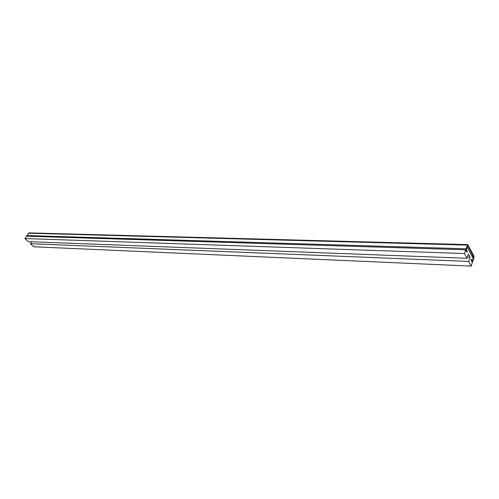 <?xml version="1.0" encoding="UTF-8"?>
<svg xmlns="http://www.w3.org/2000/svg" width="499" height="499" viewBox="0 0 499 499"><rect width="100%" height="100%" fill="white"/><g stroke="black" fill="none" stroke-linecap="round" stroke-linejoin="round"><path stroke-width="0.75" d="M470.089 257.16L468.661 261.432L471.162 266.104L472.385 262.405L471.062 259.917L471.299 259.206L472.441 260.896L473.127 258.282L467.245 247.13L466.316 249.338L467.289 251.639L467.052 252.357L465.698 249.799L26.447 236.189L24.95 238.547L28.243 241.653L466.983 258.289L468.418 254.003L470.089 257.16L467.395 257.06M465.698 249.799L464.438 253.523L24.95 238.547M464.438 253.523L466.983 258.289M31.643 241.784L30.427 243.712L33.683 246.78L471.162 266.104M468.661 261.432L30.427 243.712M473.657 257.222L467.775 245.564L466.316 249.338L467.289 251.639L467.052 252.357L466.091 250.548L466.035 248.801L467.719 244.604L473.875 256.024L473.931 257.74L472.715 261.414L472.279 261.919L471.998 261.682L471.062 259.917L471.299 259.206L472.441 260.896L473.657 257.222L472.547 257.178M467.719 244.604L28.873 232.896L26.721 236.195M467.282 245.103L28.337 233.208M466.035 248.801L26.846 235.553M473.638 256.729L472.285 256.679"/></g></svg>
